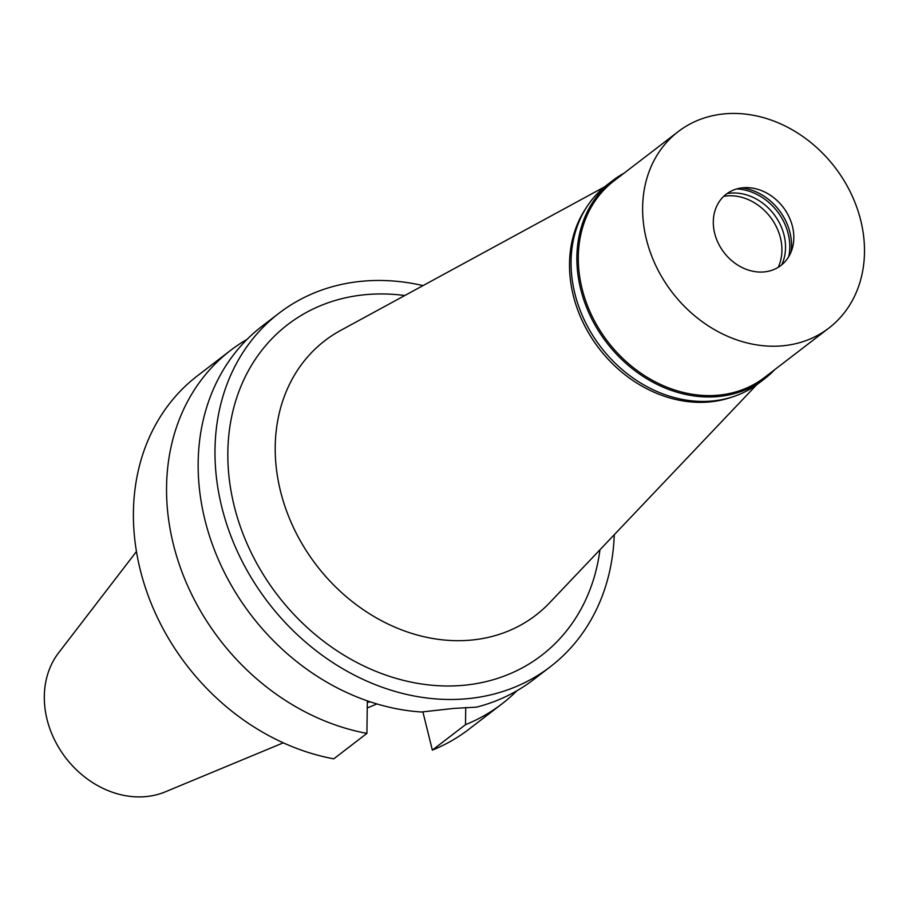 <?xml version="1.0" encoding="UTF-8"?>
<svg xmlns="http://www.w3.org/2000/svg" width="910" height="910" viewBox="0 0 910 910"><rect width="100%" height="100%" fill="white"/><g stroke="black" fill="none" stroke-linecap="round" stroke-linejoin="round"><path stroke-width="1.36" d="M136.443 551.528L58.627 652.811A89.749 74.404 52.5 0 0 47.047 719.389A89.749 74.404 52.5 0 0 165.347 791.825L283.306 742.833M367.31 702.247A157.214 130.335 52.5 0 0 370.438 701.906M422.877 711.813L432.352 750.113A222.825 184.73 52.5 0 0 468.775 729.342L501.933 703.896A222.825 184.73 -127.5 0 1 465.51 724.667L465.738 707.48M367.322 701.985L369.96 701.746M366.912 733.38A222.825 184.73 -127.5 0 1 180.43 567.726A222.825 184.73 -127.5 0 1 230.571 350.384L197.413 375.841A222.825 184.73 52.5 0 0 147.283 593.172A222.825 184.73 52.5 0 0 333.765 758.838L366.912 733.38L367.333 700.848M516.937 690.747A222.825 184.73 -127.5 0 1 501.933 703.896M432.352 750.113L465.51 724.667M230.571 350.384A222.825 184.73 -127.5 0 1 247.156 339.293M279.006 313.211L262.16 326.133A222.825 184.73 52.5 0 0 204.943 519.951A222.825 184.73 52.5 0 0 421.523 712.007L453.806 708.412L476.465 707.15A222.825 184.73 52.5 0 0 533.522 679.645L550.357 666.723A222.825 184.73 -127.5 0 1 221.778 507.029A222.825 184.73 -127.5 0 1 279.006 313.211A222.825 184.73 -127.5 0 1 423.025 285.603M614.261 534.727A222.825 184.73 -127.5 0 1 550.357 666.723M404.779 295.522A208.481 172.843 52.5 0 0 234.188 505.937A208.481 172.843 52.5 0 0 426.983 684.718A208.481 172.843 52.5 0 0 599.952 549.788M604.672 186.8L340.613 330.432A173.116 143.518 52.5 0 0 280.496 491.184A173.116 143.518 -127.5 0 0 397.113 628.082A173.116 143.518 -127.5 0 0 549.651 602.75L756.654 384.793M731.685 397.158A123.794 102.625 -127.5 0 1 573.277 295.443A123.794 102.625 -127.5 0 1 586.267 207.719M774.819 369.574A124.852 103.513 -127.5 0 1 764.787 378.617A124.852 103.513 -127.5 0 1 580.682 289.141A124.852 103.513 -127.5 0 1 612.737 180.544A124.852 103.513 -127.5 0 1 624.067 173.184M678.178 131.643L613.852 181.022A123.794 102.625 52.5 0 0 582.07 288.697A123.794 102.625 52.5 0 0 764.616 377.411L828.93 328.032A123.794 102.625 -127.5 0 1 646.396 239.319A123.794 102.625 -127.5 0 1 678.178 131.643A123.794 102.625 -127.5 0 1 860.723 220.356A123.794 102.625 -127.5 0 1 828.93 328.032M612.737 180.544L606.936 184.992A124.852 103.513 52.5 0 0 574.87 293.6A124.852 103.513 52.5 0 0 758.986 383.076L764.787 378.617M723.757 196.31A48.81 40.461 -127.5 0 1 780.439 237.908A48.81 40.461 -127.5 0 1 778.243 267.301M781.713 264.833A48.81 40.461 52.5 0 0 784.045 235.133A48.81 40.461 52.5 0 0 727.033 193.591M736.69 188.939A51.995 43.1 -127.5 0 1 788.219 233.802A51.995 43.1 -127.5 0 1 788.708 256.711M791.052 252.013A51.995 43.1 52.5 0 0 789.948 232.471A51.995 43.1 52.5 0 0 741.832 187.892M714.668 233.279A44.92 37.242 52.5 0 0 753.719 271.419A44.92 37.242 52.5 0 0 792.53 247.6A44.92 37.242 52.5 0 0 792.451 226.397A44.92 37.242 52.5 0 0 746.473 187.608A44.92 37.242 52.5 0 0 714.668 233.279M367.242 707.969L376.933 703.942"/></g></svg>
